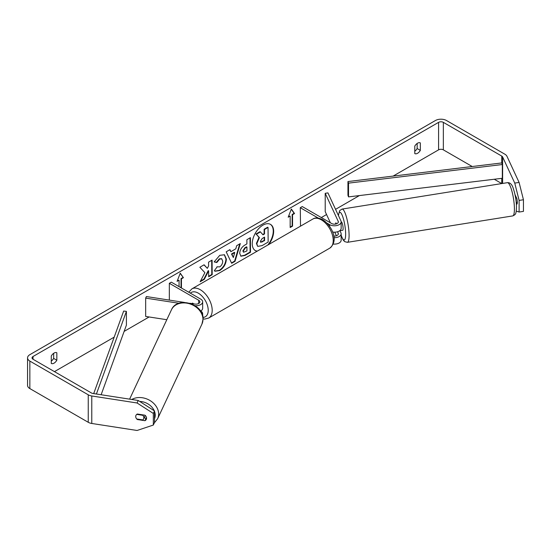 <?xml version="1.0" encoding="UTF-8"?>
<svg xmlns="http://www.w3.org/2000/svg" width="551" height="551" viewBox="0 0 551 551"><rect width="100%" height="100%" fill="white"/><g stroke="black" fill="none" stroke-linecap="round" stroke-linejoin="round"><path stroke-width="0.83" d="M200.688 311.026L200.688 311.026A6.736 3.891 180 0 1 202.658 313.774A6.736 3.891 180 0 1 202.382 314.876M195.095 305.722A6.736 3.891 0 0 0 202.658 301.858A6.736 3.891 0 0 0 200.688 299.11L171.32 282.16L169.336 283.304L169.336 300.095M189.792 303.264L194.909 304.056A3.926 2.266 0 0 0 199.855 301.858A3.926 2.266 0 0 0 198.704 300.261L169.336 283.304M179.034 303.27L145.671 298.112L146.401 296.548L184.495 302.444M193.89 303.897L192.554 303.119A4.208 2.431 -120 0 0 192.23 303.257A4.208 2.431 -120 0 0 191.851 303.58A4.208 2.431 60 0 1 192.12 303.332L192.809 303.725M200.557 311.101A6.736 3.891 0 0 0 202.658 308.278L202.658 301.858M145.671 298.112L145.671 316.439L166.808 319.711M136.765 414.38L142.819 415.316A4.208 3.334 25.1 0 1 143.845 417.775A4.208 3.334 25.1 0 1 143.591 418.932A4.208 3.334 25.1 0 1 142.805 419.917L136.744 418.98A4.208 3.334 25.1 0 1 135.718 416.522A4.208 3.334 25.1 0 1 135.966 415.371A4.208 3.32 24.9 0 1 137.344 414.021L144.927 415.199A4.208 3.32 24.9 0 1 146.559 418.195A4.208 3.32 24.9 0 1 146.311 419.339A4.208 3.32 24.9 0 1 144.927 420.695L137.344 419.525A4.208 3.32 24.9 0 1 136.758 418.98M142.819 415.316L143.012 414.903M268.812 244.465A15.146 8.74 120 0 0 270.52 224.395A15.146 8.74 120 0 0 262.951 225.139A15.146 8.74 120 0 0 253.054 238.487A15.146 8.74 120 0 0 255.375 250.622A15.146 8.74 120 0 0 257.083 251.235M267.758 245.071A15.146 8.74 120 0 0 270.321 224.285M51.277 363.44A5.613 3.237 120 0 0 54.06 363.15A5.613 3.237 120 0 0 56.836 360.237L56.836 352.771A5.613 3.237 120 0 0 51.277 355.98L51.277 363.44M417.555 153.288A5.613 3.237 -60 0 1 414.779 153.577L414.779 146.118A5.613 3.237 -60 0 1 420.33 142.909L420.33 150.375A5.613 3.237 -60 0 1 417.555 153.288M204.889 272.676L200.123 281.775L204.297 279.329L208.629 270.844L208.664 276.767L212.183 274.708L212.087 260.1L208.567 262.159L208.595 265.94L207.321 268.344L204.09 264.783L199.861 267.263L204.889 272.676M230.883 251.683L235.807 248.804L236.682 245.684L240.319 243.556L235.036 261.326L231.668 263.302L226.199 251.828L229.946 249.631L230.883 251.683L229.719 249.768M472.221 166.519L443.348 149.851A3.368 1.942 0 0 0 438.582 149.851L393.138 176.086M359.39 195.577L335.559 209.332M326.557 214.532L321.323 217.549M149.114 316.977L124.127 331.399M114.188 337.136L54.453 371.622M514.758 183.097L519.09 182.422L523.45 199.751L519.111 200.419L514.758 183.097L502.615 156.945A3.368 1.942 0 0 0 501.747 156.071L443.348 122.356A3.368 1.942 0 0 0 438.582 122.356L33.026 356.504A3.368 1.942 0 0 0 32.041 357.881A3.368 1.942 0 0 0 33.026 359.252L91.425 392.966A3.368 1.942 0 0 0 92.933 393.476L138.232 400.481L154.494 410.936L154.494 422.555L153.33 425.055L137.068 430.476L91.776 423.471A7.859 4.539 0 0 1 88.25 422.293L29.85 388.579A7.859 4.539 0 0 1 27.55 385.369L27.55 357.881A7.859 4.539 0 0 0 29.85 361.084L88.25 394.805A7.859 4.539 0 0 0 91.776 395.976L137.068 402.981L138.232 400.481M177.305 280.769L179.061 280.211L177.078 281.354L180.253 273.172L183.421 277.69L181.437 278.834L181.437 288.001M179.061 280.211L179.061 286.623M292.553 214.683L294.537 213.54L291.362 209.022L288.187 217.204L290.17 216.061L290.17 227.515L292.553 226.144L292.553 214.683L292.154 214.456L292.154 225.91L292.553 226.144M239.74 253.405L239.733 253.364C239.954 249.748 241.765 246.931 245.161 244.906L246.903 243.886L246.876 239.713L250.395 237.646L250.491 252.255L245.05 255.444L240.904 256.208L239.74 253.405M216.936 266.787L219.725 266.87C221.619 265.541 222.625 263.66 222.728 261.236L221.743 258.839L219.67 259.066L216.819 262.524L214.153 261.904L219.759 255.313L224.471 254.769L226.358 259.066C226.075 263.908 223.864 267.752 219.711 270.589L215 271.237L214.305 270.699L217.135 266.946M519.09 182.422L506.954 156.27A7.859 4.539 0 0 0 504.923 154.239L446.524 120.524A7.859 4.539 0 0 0 435.414 120.524L29.85 354.672A7.859 4.539 0 0 0 27.55 357.881M417.155 143.46L417.155 148.536A5.613 3.237 -60 0 1 414.779 151.201M51.277 361.063A5.613 3.237 120 0 0 53.661 358.405L53.661 353.322M154.494 410.936L153.33 413.436L153.33 425.055M153.33 413.436L137.068 402.981M135.753 416.983A4.208 3.32 24.9 0 1 135.959 415.378M144.086 417.878L146.091 418.195A4.208 3.32 -155.1 0 0 146.545 417.927M501.754 183.573A3.368 1.942 0 0 0 501.747 183.566L494.275 179.254M516.273 202.864L516.859 204.132A4.208 0.888 -98.8 0 0 516.859 198.629L514.999 194.613M516.259 211.088L519.111 212.039L523.45 211.37L523.45 199.751M519.111 200.419L519.111 212.039M420.33 150.375L417.155 148.536M146.091 418.195L144.927 420.695M137.536 419.104L137.344 419.525M56.836 360.237L53.661 358.405M257.579 246.207L256.821 243.638L259.411 237.612L256.339 234.285L260.409 231.902L263.006 234.829L264.549 233.927L264.521 229.491L268.048 227.425L268.144 242.068L262.124 245.594L257.868 246.373M257.572 246.201L256.422 243.411L259.011 237.385L256.339 234.285M262.737 234.526L264.149 233.7L264.122 229.264L267.648 227.198L268.048 227.425M264.122 229.264L264.521 229.491M264.149 233.7L264.549 233.927M255.946 234.058L260.017 231.675L260.409 231.902M259.011 237.385L259.411 237.612M255.182 250.498A15.146 8.74 120 0 0 257.345 251.084M180.163 273.392L183.421 277.69M183.028 277.463L181.045 278.606L181.437 278.834M181.045 278.606L181.045 287.774M292.154 225.91L290.17 227.06M288.414 216.619L290.17 216.061M292.154 214.456L294.138 213.313L291.279 209.242M294.138 213.313L294.537 213.54M234.747 252.565L231.916 254.225L233.349 257.524L234.747 252.565L234.347 252.337L231.516 253.997L231.916 254.225M231.516 253.997L233.349 257.524M239.754 243.886L234.643 261.098L235.036 261.326M234.643 261.098L231.496 262.937M243.253 251.153L243.68 252.213L246.951 250.919L246.924 247.055L245.257 248.033L243.253 251.153L242.86 250.925L243.508 252.069M242.86 250.925L244.858 247.805L246.531 246.827L246.924 247.055M250.002 237.88L250.092 252.027L250.491 252.255M250.092 252.027L244.651 255.216L240.718 256.084M207.321 268.344L203.966 264.859M208.664 276.306L211.791 274.474L211.694 260.327M211.791 274.474L212.183 274.708M200.474 281.106L203.898 279.102L208.23 270.61L208.629 270.844M203.898 279.102L204.297 279.329M224.271 254.665L225.958 258.839C225.683 263.681 223.465 267.517 219.319 270.362L214.807 271.12M221.536 258.743L219.277 258.839L216.419 262.29L216.819 262.524M216.419 262.29L214.215 261.78M260.361 241.31L260.747 242.295L264.59 240.622L264.57 237.109L262.242 238.473L260.361 241.31M260.575 242.144L264.198 240.388L264.177 237.336M264.198 240.388L264.59 240.622M335.518 224.078A4.208 0.875 80.9 0 1 335.766 222.962L335.786 222.955A4.208 0.888 81.2 0 1 335.945 222.838L336.413 223.858M333.968 237.695A6.736 3.891 0 0 0 341.152 233.817A6.736 3.891 0 0 0 340.924 232.811L339.912 230.635M341.152 233.817L341.152 240.229A6.736 3.891 180 0 1 333.203 244.059M333.741 236.048A3.926 2.266 0 0 0 338.348 233.817A3.926 2.266 0 0 0 338.211 233.231L337.536 231.764M327.032 223.141L329.656 224.65A6.736 3.891 180 0 0 336.998 225.497A6.736 3.891 180 0 0 341.152 221.901A6.736 3.891 180 0 0 340.924 220.896L327.928 192.891L325.214 193.311L338.211 221.316A3.926 2.266 180 0 1 338.348 221.901A3.926 2.266 180 0 1 335.924 223.995A3.926 2.266 180 0 1 331.64 223.506L302.272 206.556L300.288 207.699L300.515 226.158M318.264 218.079L300.288 207.699M341.152 221.901L341.152 228.321A6.736 3.891 180 0 1 332.632 232.067M325.214 193.311L325.214 211.639L330.386 222.783M334.76 232.198L336.413 235.773M516.501 197.857L515.736 197.974A4.208 0.875 80.9 0 0 515.33 196.246M341.152 222.005L341.351 221.977A4.208 0.875 80.9 0 1 342.488 224.133A4.208 0.875 80.9 0 1 343.108 228.479A4.208 0.875 80.9 0 1 342.681 230.29L340.511 230.635A4.208 0.875 80.9 0 1 340.318 230.573M340.511 230.635A4.208 0.875 80.9 0 0 340.676 230.518L339.802 230.655M336.213 223.92L335.766 222.962M516.239 202.479L517.299 202.307M347.95 181.555L347.95 195.302L348.528 196.886L348.528 183.139L347.95 181.555L501.747 162.944L502.326 164.529L502.326 178.276L348.528 196.886M502.326 164.529L348.528 183.139M93.698 393.593L123.658 311.053L126.406 311.384L126.406 325.131L101.136 394.743M96.411 394.013L126.406 311.384M198.704 300.261L198.704 303.463M129.616 399.144L171.451 309.8A16.833 13.334 25.1 0 1 189.578 303.794A16.833 13.334 25.1 0 1 202.961 319.456A16.833 13.334 25.1 0 1 201.941 324.078L157.641 418.705A16.833 13.334 -154.9 0 0 158.66 414.077A16.833 13.334 -154.9 0 0 149.176 400.054A16.833 13.334 -154.9 0 0 131.772 399.482M154.494 411.363A14.03 11.11 25.1 0 1 155.224 415.213A14.03 11.11 25.1 0 1 154.494 418.801M139.713 401.431A14.03 11.11 25.1 0 1 154.252 410.777M438.582 122.356L438.582 149.851M33.026 356.504L33.026 359.252M91.776 395.976L91.776 423.471M443.348 122.356L443.348 149.851M501.747 156.071L501.747 162.944M501.747 178.345L501.747 183.566M502.615 156.945L502.615 183.435M29.85 361.084L29.85 388.579M88.25 394.805L88.25 422.293M256.422 243.411L256.821 243.638M256.422 243.452L256.821 243.68M244.858 247.805L245.257 248.033M242.86 250.884L243.253 251.111M244.651 255.216L245.05 255.444M225.958 258.798L226.358 259.025M225.958 258.839L226.358 259.066M219.319 270.362L219.711 270.589M219.277 258.839L219.67 259.066M261.89 241.744L262.283 241.972M338.211 233.231L338.211 234.402M329.656 224.65L329.656 226.371M338.211 221.316L338.211 222.487M329.739 248.17A16.833 9.718 -120 0 0 332.322 234.678A16.833 9.718 -120 0 0 321.323 219.842A16.833 9.718 -120 0 0 312.906 219.009C315.213 217.411 318.485 217.638 322.728 219.704C331.247 225.297 339.554 240.202 329.739 248.17L208.705 318.044L204.69 319.077L203.05 318.926M312.906 219.009L191.872 288.882A16.833 9.718 60 0 1 200.288 289.716A16.833 9.718 60 0 1 211.288 304.551A16.833 9.718 60 0 1 208.705 318.044M202.954 317.417A14.03 8.1 -120 0 0 207.934 307.403A14.03 8.1 -120 0 0 198.305 293.153A14.03 8.1 -120 0 0 190.37 293.153M514.414 208.684A16.833 3.499 -99.1 0 0 511.941 191.287A16.833 3.499 -99.1 0 0 507.402 182.67C510.15 182.457 512.141 184.502 513.38 188.793C515.295 194.572 516.328 200.674 516.494 207.1C516.115 214.022 515.95 214.422 512.712 215.923A16.833 3.499 -99.1 0 0 514.414 208.684M338.362 215.386L339.705 210.572L342.075 209.077A16.833 3.499 80.9 0 1 346.613 217.693A16.833 3.499 80.9 0 1 349.086 235.091A16.833 3.499 80.9 0 1 347.385 242.323L512.712 215.923M341.152 235.153A14.03 2.92 -99.1 0 0 345.649 233.955A14.03 2.92 -99.1 0 0 342.405 215.792A14.03 2.92 -99.1 0 0 338.486 215.648M202.658 313.774L202.658 315.833M157.641 418.705L154.328 422.913M201.941 324.078L203.057 319.036C203.898 303.925 177.257 295.763 171.451 309.8M145.223 415.447L143.591 418.932M243.68 252.213L243.287 251.986M221.743 258.839L221.344 258.612M191.872 288.882L188.766 292.23M342.075 209.077L507.402 182.67M341.152 235.463L343.17 239.988L344.657 241.627L347.385 242.323"/></g></svg>
